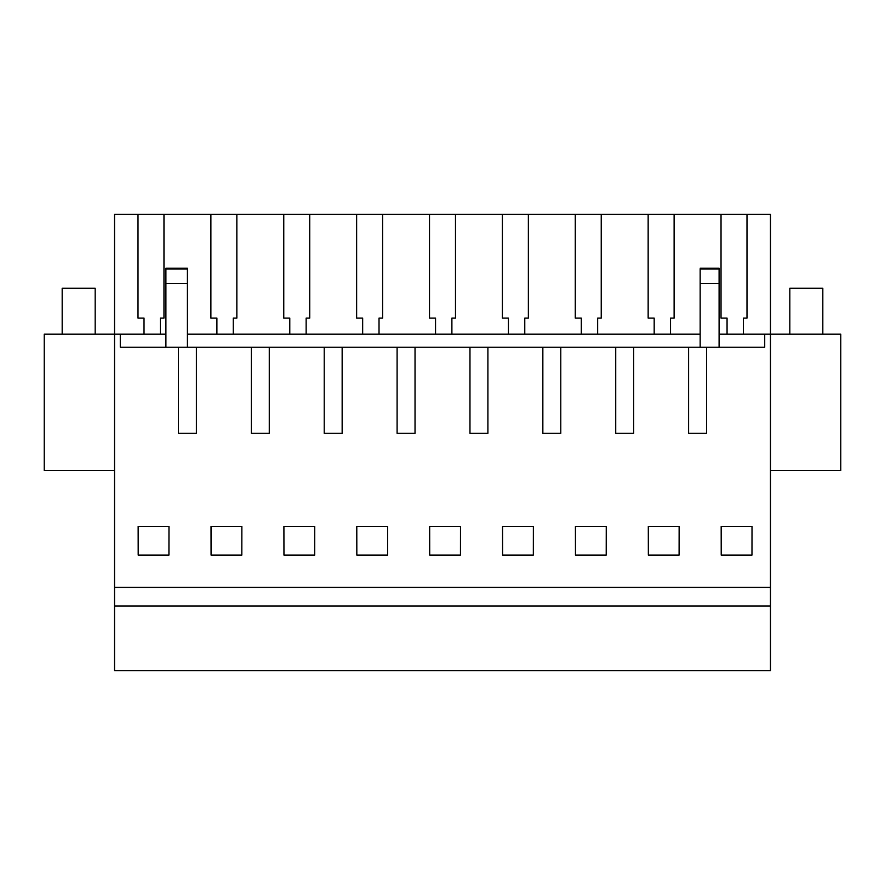 <?xml version="1.0" encoding="UTF-8"?>
<svg xmlns="http://www.w3.org/2000/svg" width="885" height="885" viewBox="0 0 885 885"><rect width="100%" height="100%" fill="white"/><g stroke="black" fill="none" stroke-linecap="round" stroke-linejoin="round"><path stroke-width="1.33" d="M114.541 606.048L770.459 606.048L770.459 670.609L114.541 670.609L114.541 214.391L138.005 214.391L138.005 318.091L144.023 318.091L144.023 334.187M770.459 606.048L770.459 334.187L840.75 334.187L840.75 470.477L770.459 470.477M114.541 470.477L44.25 470.477L44.25 334.187L165.904 334.187M114.541 587.397L770.459 587.397M706.54 433.296L688.607 433.296L706.54 433.296L706.54 347.241L764.717 347.241L764.717 334.187L770.459 334.187L770.459 214.391L721.032 214.391L721.032 318.091L727.061 318.091L727.061 334.187M120.283 334.187L120.283 347.241L688.607 347.241L688.607 433.296M633.66 347.241L633.66 433.296L615.728 433.296L633.66 433.296M615.728 347.241L615.728 433.296M560.78 347.241L560.78 433.296L542.848 433.296L560.78 433.296M542.848 347.241L542.848 433.296M487.901 347.241L487.901 433.296L469.968 433.296L487.901 433.296M469.968 347.241L469.968 433.296M415.032 347.241L415.032 433.296L397.099 433.296L415.032 433.296M397.099 347.241L397.099 433.296M342.152 347.241L342.152 433.296L324.22 433.296L342.152 433.296M324.22 347.241L324.22 433.296M269.272 347.241L269.272 433.296L251.34 433.296L269.272 433.296M251.34 347.241L251.34 433.296M196.393 347.241L196.393 433.296L178.46 433.296L196.393 433.296M178.46 347.241L178.46 433.296M138.193 555.116L138.148 526.42L168.98 526.42L168.935 555.116L138.193 555.116M648.351 555.116L648.307 526.42L679.138 526.42L679.094 555.116L648.351 555.116M356.832 555.116L356.788 526.42L387.619 526.42L387.575 555.116L356.832 555.116M429.712 555.116L429.667 526.42L460.499 526.42L460.454 555.116L429.712 555.116M241.859 526.42L241.815 555.116L211.072 555.116L211.028 526.42L241.859 526.42M283.952 555.116L283.908 526.42L314.739 526.42L314.695 555.116L283.952 555.116M606.258 526.42L575.427 526.42L575.471 555.116L606.214 555.116L606.258 526.42M533.378 526.42L502.547 526.42L502.591 555.116L533.334 555.116L533.378 526.42M721.22 555.116L751.973 555.116L752.018 526.42L721.175 526.42L721.22 555.116M187.421 334.187L700.157 334.187M719.096 334.187L764.717 334.187M721.032 214.391L138.005 214.391M688.607 347.241L706.54 347.241M674.116 214.391L674.116 318.091L670.531 318.091L674.116 318.091M670.531 318.091L670.531 334.187M654.181 318.091L648.152 318.091L654.181 318.091L654.181 334.187M648.152 214.391L648.152 318.091M601.236 214.391L601.236 318.091L597.652 318.091L601.236 318.091M597.652 318.091L597.652 334.187M581.301 318.091L575.272 318.091L581.301 318.091L581.301 334.187M575.272 214.391L575.272 318.091M528.367 214.391L528.367 318.091L524.772 318.091L528.367 318.091M524.772 318.091L524.772 334.187M508.421 318.091L502.392 318.091L508.421 318.091L508.421 334.187M502.392 214.391L502.392 318.091M455.487 214.391L455.487 318.091L451.892 318.091L455.487 318.091M451.892 318.091L451.892 334.187M435.542 318.091L429.513 318.091L435.542 318.091L435.542 334.187M429.513 214.391L429.513 318.091M382.608 214.391L382.608 318.091L379.023 318.091L382.608 318.091M379.023 318.091L379.023 334.187M362.662 318.091L356.633 318.091L362.662 318.091L362.662 334.187M356.633 214.391L356.633 318.091M309.728 214.391L309.728 318.091L306.144 318.091L309.728 318.091M306.144 318.091L306.144 334.187M289.782 318.091L283.764 318.091L289.782 318.091L289.782 334.187M283.764 214.391L283.764 318.091M236.848 214.391L236.848 318.091L233.264 318.091L236.848 318.091M233.264 318.091L233.264 334.187M216.902 318.091L210.884 318.091L216.902 318.091L216.902 334.187M210.884 214.391L210.884 318.091M163.968 214.391L163.968 318.091L160.384 318.091L163.968 318.091M160.384 318.091L160.384 334.187M144.023 318.091L138.005 318.091M746.995 214.391L746.995 318.091L743.411 318.091L743.411 334.187M743.411 318.091L746.995 318.091M727.061 318.091L721.032 318.091M187.421 283.51L187.421 268.199L165.904 268.199L165.904 283.51L187.421 283.51L187.421 347.241M165.904 283.51L165.904 347.241M719.096 268.985L700.157 268.985L700.157 283.51L719.096 283.51L719.096 268.199L700.157 268.199M719.096 283.51L719.096 347.241M700.157 283.51L700.157 347.241M700.157 268.985L700.157 270.047M62.182 334.187L62.182 288.278L95.182 288.278L95.182 334.187M789.818 334.187L789.818 288.278L822.818 288.278L822.818 334.187M187.421 268.985L165.904 268.985"/></g></svg>
